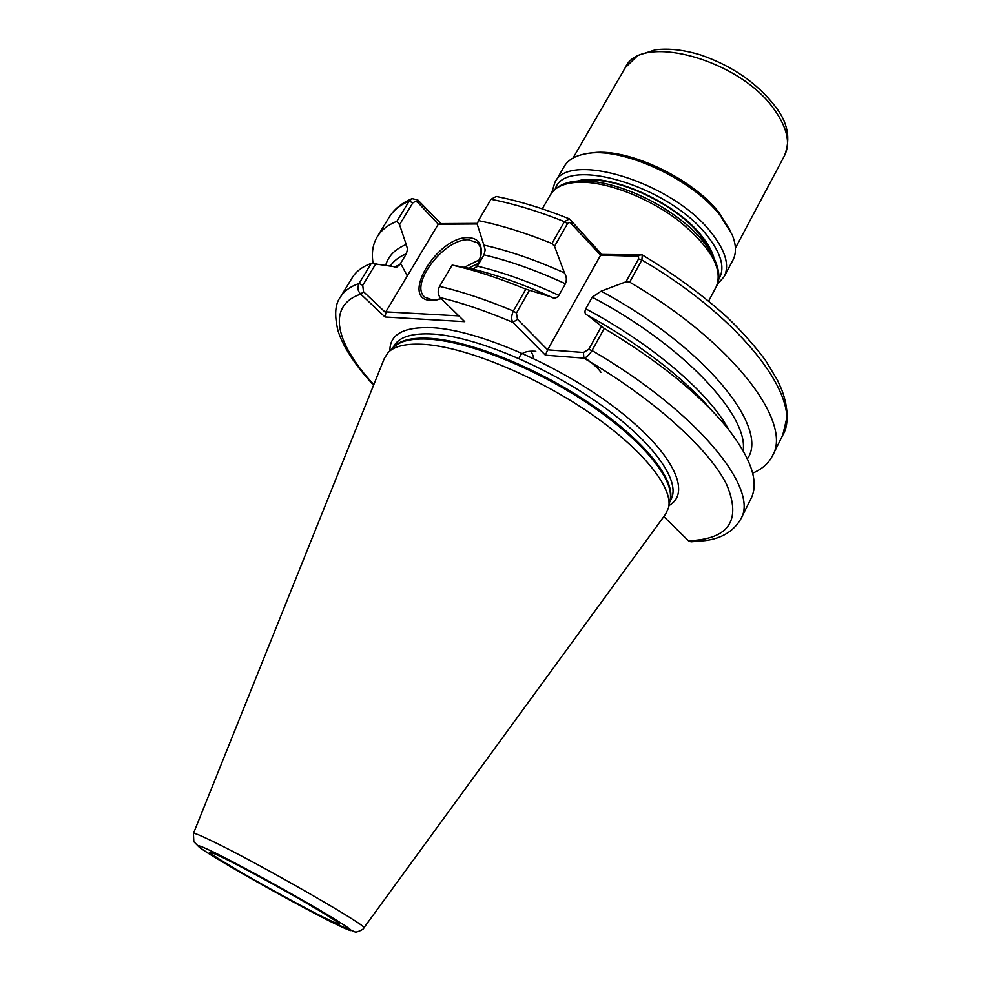 <?xml version="1.0" encoding="UTF-8"?>
<svg xmlns="http://www.w3.org/2000/svg" width="981" height="981" viewBox="0 0 981 981"><rect width="100%" height="100%" fill="white"/><g stroke="black" fill="none" stroke-linecap="round" stroke-linejoin="round"><path stroke-width="1.47" d="M441.364 298.739L431.235 300.419C398.985 300.076 437.391 235.992 468.329 237.635C478.25 238.125 482.468 243.999 480.96 255.256L476.594 267.249M480.69 256.581C481.696 250.413 480.58 245.814 477.355 242.773L468.526 239.756C444.221 238.236 408.513 285.287 425.08 297.317L432.891 300.112L437.857 299.745M384.405 358.261L388.292 352.338C394.828 345.864 407.041 343.227 424.945 344.429C465.558 347.274 534.007 375.098 588.036 411.787C642.175 448.464 673.518 487.729 668.564 507.704L665.608 514.13M531.677 352.547L533.701 357.28M551.947 243.496C525.718 232.914 501.205 225.274 478.421 220.578L477.244 224.257L483.878 245.115C508.906 250.744 535.761 260.002 564.443 272.89L554.535 246.305L551.947 243.496L564.443 221.645L569.471 218.898L601.782 254.435L642.31 254.95L641.868 259.99L629.679 282.136L625.964 281.817L601.132 291.173C704.934 346.882 769.864 428.01 747.399 458.777M569.471 218.898C543.499 208.463 519.096 200.982 496.239 196.47L491.003 199.278L478.421 220.578M752.635 473.185C761.906 469.237 768.503 463.461 772.427 455.834C793.016 422.639 733.273 342.59 629.679 282.136M385.692 265.324C388.255 256.029 395.085 249.088 406.208 244.502L399.549 224.71L396.913 221.252L409.187 201.08L412.057 198.628L417.832 199.977L440.923 223.607L477.526 223.374M711.348 409.96C682.445 376.692 641.243 345.128 587.742 315.306L604.222 328.414L592.034 350.56C589.176 354.975 586.466 357.501 583.879 358.139L545.411 355.183L512.928 322.406C511.126 319.598 511.26 315.796 513.345 311.014L525.841 289.162C499.476 278.261 474.902 270.229 452.143 265.078L439.562 286.366C437.551 290.597 437.747 294.337 440.15 297.562L464.724 321.67L385.03 316.998L360.726 294.104C357.709 291.038 357.158 287.494 359.058 283.472L371.296 263.349C362.406 266.648 356.066 271.406 352.289 277.623L340.37 297.145C344.024 291.124 350.254 286.562 359.058 283.472L362.737 285.336L363.51 291.7L385.876 312.816L385.778 311.86L458.826 315.882M525.841 289.162L550.893 296.863C522.113 283.816 495.209 274.361 470.181 268.475L452.143 265.078M529.36 290.413L516.447 313.049L517.49 319.291L547.631 349.837L583.425 352.461L588.735 349.395L592.034 350.56C697.319 411.689 759.834 489.127 740.765 519.084L751.005 498.63C759.269 482.174 751.336 458.544 727.179 427.728C699.49 394.08 658.509 360.971 604.222 328.414M558.876 295.367L565.412 283.779C536.484 270.425 509.347 260.787 483.989 254.864L477.379 266.145C502.738 272.203 529.912 281.939 558.876 295.367C556.816 298.114 554.437 298.776 551.739 297.353L550.893 296.863M743.132 450.622C748.859 415.686 683.083 344.969 592.205 297.169L585.743 308.794C652.586 344.245 709.594 393.504 728.711 429.641M663.806 516.595L688.429 540.764L691.347 541.819M472.989 269.137L477.379 266.145M587.742 315.306L587.055 315.024C584.835 314.006 584.394 311.933 585.743 308.794M483.989 254.864L485.19 249.959L483.878 245.115M564.443 272.89C566.589 276.237 566.92 279.867 565.412 283.779M592.205 297.169L601.132 291.173M396.913 221.252C387.826 224.98 381.266 230.155 377.244 236.777C372.755 244.318 371.382 253.196 373.111 263.423M371.296 263.349L396.815 267.077L399.917 264.465L406.367 253.76C399.046 256.764 393.675 260.909 390.279 266.182M406.208 244.502L407.532 249.1L406.367 253.76M600.948 372.216C597.478 367.568 592.083 362.786 584.786 357.844M535.81 351.296C525.755 350.597 520.188 353.025 519.121 358.568M477.33 223.962L438.286 224.208L385.778 311.86M438.286 224.208L417.71 202.319L415.539 201.277L412.817 202.883L399.549 224.71M375.981 263.521L362.737 285.336M625.964 281.817L638.594 258.91L638.545 256.299L600.605 255.183L547.631 349.837L545.411 355.183M601.782 254.435L600.605 255.183L570.071 222.393L567.692 223.312L554.535 246.305M588.735 349.395L601.365 326.465M417.832 199.977L417.71 202.319M440.923 223.607L439.01 224.097M363.51 291.7L360.726 294.104C326.023 305.876 335.772 343.693 373.81 384.601M385.876 312.816L385.03 316.998M688.429 540.764C728.993 539.256 741.722 520.457 726.59 484.381C708.944 448.857 653.689 398.727 583.879 358.139L583.425 352.461M440.15 297.562C462.627 303.043 486.883 311.333 512.928 322.406L517.49 319.291M571.077 220.467L572.021 223.594M640.74 254.95L636.828 255.673M720.164 215.342L732.231 234.851C736.253 244.894 736.486 253.294 732.942 260.075L724.186 276.581C729.815 265.226 725.425 250.474 711.017 232.325C672.181 181.939 567.729 150.375 554.817 182.687L564.173 166.525C568.036 159.915 575.295 155.672 585.939 153.759C620.912 146.292 691.617 178.395 720.164 215.342M590.231 153.195C624.174 146.341 691.617 177.132 718.987 212.534L730.428 230.903M323.166 917.088C300.578 905.794 259.977 883.489 233.736 867.964C205.802 851.226 202.282 847.829 223.19 857.762C245.103 868.528 291.014 893.728 317.881 909.755C344.711 926.052 346.477 928.492 323.166 917.088M578.704 182.233C564.431 182.858 555.013 187.028 550.451 194.729C557.711 183.521 571.016 181.068 580.703 180.909C608.907 179.928 651.764 196.776 682.003 220.909C712.611 244.514 724.726 273.858 716.289 286.66C723.279 269.113 710.857 247.224 679.011 220.983C648.355 197.389 606.05 181.252 578.704 182.233M213.662 852.109C189.259 840.545 193.588 844.666 226.66 864.445C257.562 882.716 304.968 908.774 331.676 922.152C359.426 935.751 357.538 932.968 326.011 913.802C294.251 894.819 239.425 864.739 213.662 852.109M193.416 833.519L193.429 833.482C193.919 832.759 199.879 835.15 211.295 840.656C256.985 862.397 371.088 927.83 363.816 927.928L363.792 927.952M392.572 348.292L394.08 345.741C399.439 336.79 412.486 332.89 433.197 334.055C474.853 336.63 545.755 365.938 599.465 403.865C653.321 441.793 680.998 481.168 671.09 499.292L669.729 501.916M389.911 350.818C389.604 334.263 403.816 326.55 432.572 327.691C479.047 330.217 561.181 365.999 617.086 409.224C673.26 452.437 692.083 492.818 669.005 505.522M393.062 347.826C399.157 340.358 411.689 337.206 430.671 338.371C471.444 341.032 540.347 369.212 593.775 406.134C647.325 443.044 676.89 482.125 669.864 501.266M388.966 351.701L393.688 347.249C400.211 340.787 412.327 338.114 430.021 339.23C470.181 341.903 537.637 369.224 590.82 405.411C644.112 441.597 674.953 480.482 670.023 500.433L668.748 506.785M567.459 223.68L564.443 221.645C538.287 211.209 513.799 203.754 491.003 199.278M642.469 255.035C674.707 274.508 702.985 295.293 727.301 317.39C742.31 331.934 755.002 346.195 765.401 360.174L777.528 380.285L781.894 390.144C785.352 399.525 787.093 408.403 787.105 416.753L782.691 435.306C803.77 401.094 744.91 320.223 641.868 259.99L638.594 258.91M407.287 275.955L400.616 263.325M439.562 286.366C462.321 291.749 486.907 299.953 513.345 311.014L516.447 313.049M412.817 202.883L409.187 201.08C400.003 205.004 393.344 210.375 389.199 217.193L377.244 236.777M394.227 267.188L399.917 264.465M478.495 263.276L468.538 268.144M464.295 267.322L479.868 259.573M577.257 181.105C606.381 171.675 673.91 200.786 701.035 235.109C707.326 242.748 711.532 249.934 713.641 256.703M555.307 188.941C564.786 155.464 668.233 185.348 706.798 235.158C721.513 253.723 725.462 268.487 718.632 279.462M774.401 109.7C787.326 127.959 790.686 143.3 784.469 155.734C791.066 138.615 787.78 121.902 774.61 105.605C756.609 82.723 732.047 65.874 700.912 55.034C684.149 49.872 668.968 48.118 655.369 49.786L637.846 55.451L625.351 67.53C640.237 32.569 739.772 59.081 774.401 109.7M480.727 256.433L480.96 255.256M478.238 243.693L477.355 242.773M212.546 852.832L223.227 857.786C243.901 868.124 269.137 881.76 298.923 898.706C326.612 914.819 340.113 923.195 339.414 923.82L337.268 921.968M384.577 357.82L193.429 833.482L193.821 841.686L199.499 847.412C212.73 857.48 292.497 902.606 331.713 922.165L354.999 931.901C354.84 933.115 364.11 929.681 363.816 927.928L665.891 513.75M550.451 194.729L542.285 208.843M782.691 435.306L772.427 455.834M740.765 519.084C733.702 531.138 721.991 538.299 705.646 540.568L690.931 541.831M340.37 297.145C335.061 304.024 334.263 315.22 337.991 330.72C342.982 346.685 354.84 364.846 373.577 385.19M389.199 217.193C394.19 209.186 401.67 203.055 411.652 198.8M716.289 286.66L708.65 301.057M639.906 255.097L640.9 254.901M710.134 250.682L699.833 234.655C675.149 203.275 613.615 175.219 584.222 180.884M717.307 284.465L724.186 276.581M735.419 248.07L784.469 155.734M573.039 158.064L625.351 67.53M551.763 192.717L554.817 182.687"/></g></svg>
